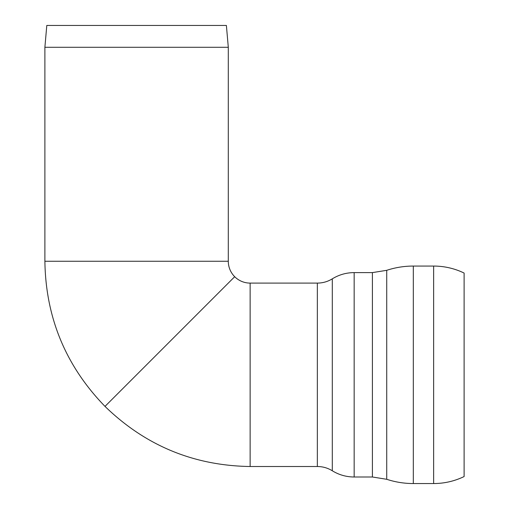 <?xml version="1.0" encoding="UTF-8"?>
<svg xmlns="http://www.w3.org/2000/svg" width="509" height="509" viewBox="0 0 509 509"><rect width="100%" height="100%" fill="white"/><g stroke="black" fill="none" stroke-linecap="round" stroke-linejoin="round"><path stroke-width="0.76" d="M228.299 47.286L44.887 47.286L46.796 25.45L226.39 25.45L228.299 47.286L228.299 261.263L44.887 261.263L44.887 47.286M354.162 272.608L372.41 272.608L372.41 476.997L354.162 476.997L354.162 272.608C346.292 272.652 339.007 274.726 332.301 278.837C327.707 281.649 322.725 283.068 317.342 283.099L317.342 466.511L250.135 466.511L250.135 283.099A21.836 21.836 0 0 1 234.694 276.705L105 406.398L234.694 276.705A21.836 21.836 0 0 1 228.299 261.263M433.636 483.55L413.314 483.55L413.314 266.061L433.636 266.061L433.636 483.55C444.325 483.518 454.486 481.19 464.113 476.551L464.113 273.053C454.486 268.421 444.325 266.092 433.636 266.061M332.301 278.837L332.301 470.774C327.707 467.962 322.725 466.537 317.342 466.511M372.41 272.608L386.725 270.317L386.725 479.293C395.359 482.118 404.222 483.537 413.314 483.55M250.135 466.511C193.802 465.684 145.421 445.642 105 406.398C65.756 365.977 45.715 317.597 44.887 261.263M354.162 476.997C346.292 476.958 339.007 474.884 332.301 470.774M372.41 476.997L386.725 479.293M386.725 270.317C395.359 267.492 404.222 266.073 413.314 266.061M317.342 283.099L250.135 283.099"/></g></svg>
